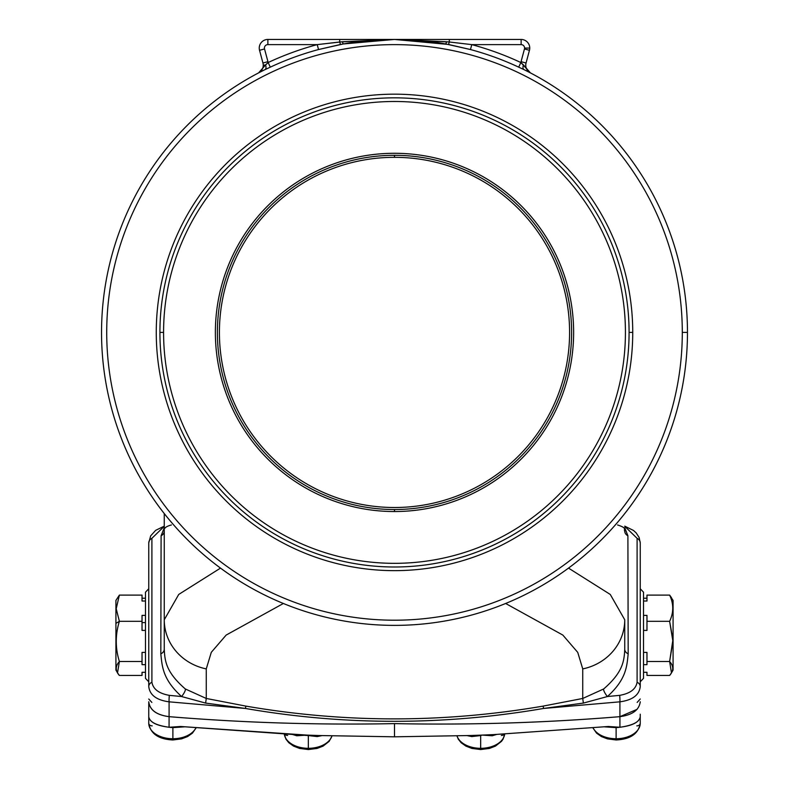 <?xml version="1.0" encoding="UTF-8"?>
<svg xmlns="http://www.w3.org/2000/svg" width="789" height="789" viewBox="0 0 789 789"><rect width="100%" height="100%" fill="white"/><g stroke="black" fill="none" stroke-linecap="round" stroke-linejoin="round"><path stroke-width="1.18" d="M184.34 726.856L172.88 727.626L172.88 738.741A24.124 15.504 -0 0 0 195.879 727.922A24.124 15.504 180 0 1 172.88 738.741L172.88 739.974L172.88 738.741A24.124 15.504 180 0 1 148.756 723.227L148.756 723.227A24.124 15.504 -0 0 0 172.88 738.741L172.88 727.626L184.34 726.856M317.208 736.581L308.331 735.565L308.331 748.317A24.124 15.504 -0 0 0 331.962 735.94A24.124 15.504 180 0 1 308.331 748.317L308.331 749.55L308.331 748.317A24.124 15.504 180 0 1 284.287 734.086A24.124 15.504 -0 0 0 308.331 748.317L308.331 735.565L317.208 736.581L321.882 735.634L317.208 736.581A3.442 1.213 80.8 0 1 317.563 735.486A3.442 1.213 -99.2 0 0 317.208 736.581M637.127 709.311L619.917 716.668C545.248 722.813 470.106 725.13 394.5 723.612C318.855 725.121 243.722 722.803 169.083 716.668L169.063 727.261C156.301 725.446 149.525 721.974 148.756 716.836C149.525 721.974 156.301 725.446 169.063 727.261L180.602 726.491L308.331 735.565L318.519 735.516L306.862 735.092L296.792 735.772A3.442 1.499 104.2 0 0 296.388 734.648A3.442 1.499 -75.8 0 1 296.792 735.772L292.463 734.47L296.792 735.772L306.862 735.092L180.602 726.491L169.063 727.261L169.083 716.668C156.488 715.002 149.713 710.031 148.756 701.756C149.782 709.992 156.567 714.962 169.083 716.659L169.083 701.825C156.488 700.129 149.713 695.02 148.756 686.509L148.756 542.901A6.894 5.444 0 0 1 151.902 538.325A6.894 5.444 180 0 0 148.756 542.901L148.756 686.509A6.894 5.109 0 0 1 151.902 682.219L151.902 538.325L164.26 526.302L151.902 538.325L151.902 682.219A6.894 5.109 180 0 0 148.756 686.509C149.713 695.02 156.488 700.129 169.083 701.825L169.083 716.659C243.752 722.803 318.894 725.121 394.5 723.612C470.106 725.121 545.248 722.803 619.917 716.659L619.937 727.261C632.719 725.436 639.484 721.965 640.244 716.836L640.244 714.223L640.244 716.836C639.031 722.783 630.983 726.383 616.12 727.626L616.12 738.741A24.124 15.504 -0 0 0 640.244 723.227L640.244 714.223L640.244 723.227A24.124 15.504 180 0 1 616.12 738.741L616.12 739.974L616.12 738.741A24.124 15.504 180 0 1 593.121 727.922A24.124 15.504 -0 0 0 616.12 738.741L616.12 727.626C630.983 726.383 639.031 722.783 640.244 716.836C639.484 721.965 632.719 725.436 619.937 727.261L608.398 726.491L619.937 727.261L619.917 701.825C632.531 700.109 639.307 695.01 640.244 686.509A6.894 5.109 180 0 0 637.098 682.219C635.914 689.142 630.095 693.521 619.651 695.356A6.894 1.006 85.9 0 1 619.917 701.825A6.894 1.006 -94.1 0 0 619.651 695.356L607.402 696.539L583.367 703.088L543.591 708.453L619.917 701.825L543.591 708.453C443.901 725.594 344.497 725.594 245.409 708.453L205.633 703.088L181.598 696.539C162.81 679.516 162.13 666.656 160.818 653.825L161.104 535.751L164.26 527.772L161.104 535.751L160.818 653.825C162.13 666.656 162.81 679.516 181.598 696.539L169.349 695.356L181.598 696.539L205.633 703.088L245.409 708.453L169.083 701.825A6.894 1.006 -85.9 0 1 169.349 695.356C158.924 693.531 153.105 689.152 151.902 682.219C153.105 689.152 158.924 693.531 169.349 695.356A6.894 1.006 94.1 0 0 169.083 701.825L245.409 708.453C344.497 725.594 443.901 725.594 543.591 708.453L583.367 703.088L607.402 696.539L619.651 695.356C630.095 693.521 635.914 689.142 637.098 682.219A6.894 5.109 0 0 1 640.244 686.509L640.244 542.901A6.894 5.444 180 0 0 637.098 538.325A6.894 5.444 0 0 1 640.244 542.901L640.244 686.509C639.307 695.01 632.531 700.109 619.917 701.825L619.917 716.659C632.433 714.962 639.218 709.992 640.244 701.756L640.214 702.555M482.138 735.092L480.669 735.565L480.669 748.317A24.124 15.504 -0 0 0 504.713 734.086A24.124 15.504 180 0 1 480.669 748.317L480.669 749.55L480.669 748.317A24.124 15.504 180 0 1 457.038 735.94A24.124 15.504 -0 0 0 480.669 748.317L480.669 735.565L482.138 735.092L470.481 735.516L482.138 735.092L492.208 735.772L482.138 735.092L493.796 734.598L482.138 735.092M496.537 734.47L492.208 735.772L496.537 734.47M636.802 725.87A3.442 2.643 180 0 0 640.244 723.227L640.244 723.227A3.442 2.643 0 0 1 636.802 725.87M501.35 735.447A3.442 2.643 180 0 0 504.349 734.105A3.442 2.643 0 0 1 501.35 735.447M119.376 595.103L116.22 608.743L119.376 595.103L142.03 595.103L142.03 601.031L145.482 601.031L142.03 601.031L142.03 595.103L119.376 595.103L115.924 600.449L115.924 623.359L119.376 621.318L116.22 608.743L119.376 621.318L142.03 621.318L142.03 615.39L145.482 615.39L142.03 615.39L142.03 621.318L119.376 621.318C115.233 634.75 115.233 648.134 119.376 661.498L142.03 661.498L142.03 652.404L145.482 652.404L142.03 652.404L142.03 661.498L119.376 661.498C115.233 666.153 115.233 670.808 119.376 675.443L142.03 675.443L142.03 672.287L145.482 672.287L142.03 672.287L142.03 675.443L119.376 675.443L117.531 672.869L119.376 661.498C115.233 648.134 115.233 634.75 119.376 621.318L115.924 623.359L115.924 670.098L117.531 672.869M142.03 622.6L145.482 622.6L142.03 622.6M521.135 44.618A3.442 3.442 0 0 1 524.586 48.07L529.754 48.07A8.62 8.62 0 0 0 521.135 39.45L521.135 44.618L471.783 44.618A297.986 297.986 0 0 1 520.858 62.538A13.788 13.788 0 0 1 521.056 61.67L524.468 48.957A3.442 3.442 0 0 0 521.135 44.618L521.135 39.45A8.62 8.62 0 0 1 529.458 50.299L526.056 63.002A8.62 8.62 0 0 0 530.386 72.864L524.024 69.639A292.966 292.966 0 0 1 394.5 625.381A292.966 292.966 0 0 1 264.976 69.639L258.614 72.864A8.62 8.62 0 0 0 263.24 65.231L265.311 65.231L268.142 62.538A13.788 13.788 0 0 0 267.944 61.67L262.944 63.002A8.62 8.62 0 0 1 263.24 65.231A8.62 8.62 0 0 0 262.944 63.002L259.542 50.299A8.62 8.62 0 0 1 267.865 39.45L394.5 39.45L343.304 43.957A292.966 292.966 0 0 1 445.696 43.957L394.5 39.45L521.135 39.45L449.296 39.45L449.296 41.995L471.783 44.618L521.135 44.618M394.5 153.283A179.123 179.123 0 0 0 239.373 421.977A179.123 179.123 0 0 0 549.627 421.977A179.123 179.123 0 0 0 394.5 153.283A179.123 179.123 0 0 1 549.627 421.977A179.123 179.123 0 0 1 239.373 421.977A179.123 179.123 0 0 1 394.5 153.283M163.579 332.416A230.921 230.921 0 0 0 509.96 532.397A230.921 230.921 0 0 0 509.96 132.424A230.921 230.921 0 0 0 163.579 332.416A230.921 230.921 0 0 1 509.96 132.424A230.921 230.921 0 0 1 509.96 532.397A230.921 230.921 0 0 1 163.579 332.416L159.92 332.416A234.58 234.58 0 0 0 394.5 566.995A234.58 234.58 0 0 0 629.08 332.416A234.58 234.58 0 0 0 394.5 97.836A234.58 234.58 0 0 0 159.92 332.416L163.579 332.416M394.5 511.538A179.123 179.123 0 0 1 239.373 242.854A179.123 179.123 0 0 1 549.627 242.854A179.123 179.123 0 0 1 394.5 511.538A179.123 179.123 0 0 0 549.627 242.854A179.123 179.123 0 0 0 239.373 242.854A179.123 179.123 0 0 0 394.5 511.538L394.5 509.526A177.111 177.111 0 0 1 217.389 332.416A177.111 177.111 0 0 1 394.5 155.305A177.111 177.111 0 0 1 571.611 332.416A177.111 177.111 0 0 1 394.5 509.526L394.5 511.538M245.852 706.106C344.655 723.138 443.753 723.138 543.148 706.106L582.736 698.462L582.736 668.904L577.745 652.385L562.843 635.076L505.631 603.477L562.843 635.076L577.745 652.385L582.736 668.904L582.736 698.462L603.713 688.945C622.866 672.258 624.188 661.221 624.74 649.229L624.74 619.779A53.425 50.289 180 0 1 582.736 668.904A53.425 50.289 -0 0 0 624.74 619.779L624.74 649.229A6.894 5.296 180 0 0 628.182 653.825C626.861 666.518 626.328 679.329 607.402 696.539C626.328 679.329 626.861 666.518 628.182 653.825L627.896 535.751L628.182 653.825A6.894 5.296 0 0 1 624.74 649.229C624.188 661.221 622.866 672.258 603.713 688.945A6.894 1.706 -126.3 0 0 607.402 696.539A6.894 1.706 53.7 0 1 603.713 688.945L582.736 698.462L583.367 703.088L582.736 698.462L543.148 706.106L543.591 708.453L543.148 706.106C443.753 723.138 344.655 723.138 245.852 706.106L245.409 708.453L245.852 706.106L206.264 698.462L245.852 706.106M283.369 603.486L226.157 635.076L211.294 652.316L206.264 668.904L206.264 698.462L206.264 668.904L211.294 652.316L226.157 635.076L283.369 603.486M164.26 513.58L164.26 619.779L178.748 594.423L220.496 568.11L178.748 594.423L164.26 619.779L164.26 513.58M568.504 568.11L610.272 594.452L624.74 619.779L610.272 594.452L568.504 568.11M624.74 526.302L637.098 538.325L637.098 682.219L637.098 538.325L624.74 526.302M164.26 649.229L164.26 619.779A53.425 50.289 0 0 0 206.264 668.904A53.425 50.289 180 0 1 164.26 619.779L164.26 649.229C164.862 661.34 166.084 672.179 185.287 688.945L206.264 698.462L205.633 703.088L206.264 698.462L185.287 688.945A6.894 1.706 -53.7 0 1 181.598 696.539A6.894 1.706 126.3 0 0 185.287 688.945C166.084 672.179 164.862 661.34 164.26 649.229A6.894 5.296 0 0 1 160.818 653.825A6.894 5.296 180 0 0 164.26 649.229M148.756 558.148L148.756 542.901L150.669 535.859L155.66 530.346L164.26 526.155M640.244 558.148L640.244 542.901L639.129 537.477L636.181 532.91L633.537 530.484L624.74 526.155M682.298 332.416A287.798 287.798 0 0 0 250.606 83.18A287.798 287.798 0 0 0 250.606 581.651A287.798 287.798 0 0 0 682.298 332.416A287.798 287.798 0 0 1 250.606 581.651A287.798 287.798 0 0 1 250.606 83.18A287.798 287.798 0 0 1 682.298 332.416L687.466 332.416A292.966 292.966 0 0 0 524.024 69.639L518.698 67.154A292.897 292.897 0 0 0 470.461 49.539L445.696 43.957A292.966 292.966 0 0 0 343.304 43.957L318.539 49.539A292.897 292.897 0 0 0 270.302 67.154L264.976 69.639A292.966 292.966 0 0 0 394.5 625.381A292.966 292.966 0 0 0 687.466 332.416L682.298 332.416M632.739 332.416A238.239 238.239 0 0 1 275.381 538.729A238.239 238.239 0 0 1 275.381 126.092A238.239 238.239 0 0 1 632.739 332.416A238.239 238.239 0 0 0 275.381 126.092A238.239 238.239 0 0 0 275.381 538.729A238.239 238.239 0 0 0 632.739 332.416L629.08 332.416A234.58 234.58 0 0 1 394.5 566.995A234.58 234.58 0 0 1 159.92 332.416A234.58 234.58 0 0 1 394.5 97.836A234.58 234.58 0 0 1 629.08 332.416L632.739 332.416M264.532 48.957L267.944 61.67A13.788 13.788 0 0 1 268.142 62.538A297.986 297.986 0 0 1 317.217 44.618L267.865 44.618A3.442 3.442 0 0 0 264.532 48.957A3.442 3.442 0 0 1 267.865 44.618L317.217 44.618L342.485 41.748L394.5 39.45L339.704 39.45L339.704 41.995L339.704 39.45L267.865 39.45L267.865 44.618L267.865 39.45A8.62 8.62 0 0 0 259.542 50.299L264.532 48.957L259.542 50.299L262.944 63.002L267.944 61.67L264.532 48.957M627.896 535.751A6.894 5.533 -0 0 1 624.74 531.096A6.894 5.533 180 0 0 627.896 535.751L624.74 527.762M164.26 531.096A6.894 5.533 0 0 1 161.104 535.751A6.894 5.533 180 0 0 164.26 531.096C163.461 528.482 165.848 526.431 171.42 524.961M258.624 72.864L264.976 69.639A5.168 2.673 63.8 0 0 265.548 64.915L263.24 65.231A8.62 8.62 0 0 1 258.614 72.864L265.311 65.231L258.614 72.864M521.056 61.67A13.788 13.788 0 0 0 520.858 62.538L530.386 72.864A8.62 8.62 0 0 1 526.056 63.002L521.056 61.67L526.056 63.002L529.458 50.299L524.468 48.957L521.056 61.67M529.754 48.07L524.586 48.07A3.442 3.442 0 0 1 524.468 48.957L529.458 50.299A8.62 8.62 0 0 0 529.754 48.07M449.296 39.45L394.5 39.45L449.296 41.995L449.296 39.45M342.485 41.748A5.168 0.513 -100.1 0 0 343.304 43.957L394.5 39.45L339.704 41.995A5.168 0.562 -100.8 0 0 340.651 44.44L343.304 43.957A5.168 0.513 79.9 0 1 342.485 41.748M318.539 49.539L340.651 44.44A5.168 0.562 79.2 0 1 339.704 41.995L317.217 44.618L318.539 49.539L317.217 44.618A297.986 297.986 0 0 0 268.142 62.538L270.302 67.154A292.897 292.897 0 0 1 318.539 49.539M264.976 69.639L270.302 67.154L268.142 62.538L265.548 64.915A5.168 2.673 -116.2 0 1 264.976 69.639M445.696 43.957A5.168 0.513 100.1 0 0 446.515 41.748L394.5 39.45L448.349 44.44A5.168 0.562 100.8 0 0 449.296 41.995L446.515 41.748A5.168 0.513 -79.9 0 1 445.696 43.957M471.783 44.618L449.296 41.995A5.168 0.562 -79.2 0 1 448.349 44.44L470.461 49.539L471.783 44.618L470.461 49.539A292.897 292.897 0 0 1 518.698 67.154L520.858 62.538A297.986 297.986 0 0 0 471.783 44.618M523.452 64.915L520.858 62.538L518.698 67.154L524.024 69.639A5.168 2.673 116.2 0 1 523.452 64.915A5.168 2.673 -63.8 0 0 524.024 69.639L530.386 72.864L523.452 64.915M142.03 630.411L145.482 630.411L142.03 630.411L142.03 621.318L142.03 630.411M142.03 664.654L145.482 664.654L142.03 664.654L142.03 661.498L142.03 664.654M115.924 661.409L115.924 609.128M148.756 716.836L148.756 714.223L148.756 716.836C149.969 722.793 158.017 726.383 172.88 727.626M467.127 735.624L471.792 736.581A3.442 1.213 99.2 0 0 471.437 735.486A3.442 1.213 -80.8 0 1 471.792 736.581L480.669 735.565L471.792 736.581M604.66 726.856L616.12 727.626L604.66 726.856M492.612 734.648A3.442 1.499 -104.2 0 0 492.208 735.772A3.442 1.499 75.8 0 1 492.612 734.648M287.65 735.447A3.442 2.643 0 0 1 284.651 734.105A3.442 2.643 180 0 0 287.65 735.447M640.244 699.005L637.147 702.427M152.198 725.87A3.442 2.643 0 0 1 148.756 723.227L148.756 714.223L148.756 723.227C150.433 733.681 158.481 739.263 172.88 739.974L181.618 738.859L187.624 736.551L192.417 733.149L196.066 727.941M640.244 623.182L640.244 580.645L640.244 623.182M394.5 723.612L394.5 736.818L470.481 735.516L394.5 736.818L394.5 723.612C470.106 725.13 545.248 722.813 619.917 716.668C545.248 722.803 470.106 725.121 394.5 723.612L394.5 723.612C318.894 725.121 243.752 722.803 169.083 716.659C243.722 722.803 318.855 725.121 394.5 723.612M493.796 734.598L608.398 726.491L493.796 734.598M640.244 681.795L643.518 678.353L643.518 592.194L640.244 588.752M640.244 593.683L640.244 607.51L640.244 593.683M646.97 598.22L643.518 598.22L643.518 672.327L646.97 672.327M148.756 714.223L148.756 710.149L148.756 714.223M148.756 701.756L148.756 710.149L148.756 701.756C149.713 710.031 156.488 715.002 169.083 716.668C156.567 714.962 149.782 709.992 148.756 701.756M148.756 588.752L145.482 592.194L145.482 678.353L148.756 681.795M148.756 607.51L148.756 593.683L148.756 607.51M318.519 735.516L394.5 736.818L318.519 735.516M142.03 672.327L145.482 672.327L145.482 598.22L142.03 598.22M673.076 630.036L673.076 647.187M671.478 672.869L673.076 670.098L673.076 600.449L669.624 595.103L646.97 595.103L646.97 601.031L643.518 601.031L646.97 601.031L646.97 595.103L669.624 595.103C673.767 603.822 673.767 612.56 669.624 621.318L672.78 640.589L669.624 661.498L671.478 672.869L669.624 675.443C673.767 670.788 673.767 666.133 669.624 661.498L673.076 640.51L669.624 621.318C673.767 612.56 673.767 603.822 669.624 595.103L671.488 597.697M646.97 621.318L646.97 615.39L646.97 621.318L669.624 621.318L646.97 621.318L646.97 630.411L646.97 621.318M646.97 664.654L646.97 652.404L646.97 661.498L669.624 661.498L646.97 661.498L646.97 664.654L643.518 664.654L646.97 664.654M646.97 675.443L646.97 672.287L646.97 675.443L669.624 675.443L646.97 675.443M643.518 615.39L646.97 615.39L643.518 615.39M643.518 630.411L646.97 630.411L643.518 630.411M643.518 652.404L646.97 652.404L643.518 652.404M643.518 672.287L646.97 672.287L643.518 672.287M394.5 157.327A175.089 175.089 0 0 0 242.864 419.955A175.089 175.089 0 0 0 546.136 419.955A175.089 175.089 0 0 0 394.5 157.327A175.089 175.089 0 0 1 546.136 419.955A175.089 175.089 0 0 1 242.864 419.955A175.089 175.089 0 0 1 394.5 157.327L394.5 155.305A177.111 177.111 0 0 0 217.389 332.416A177.111 177.111 0 0 0 394.5 509.526A177.111 177.111 0 0 0 571.611 332.416A177.111 177.111 0 0 0 394.5 155.305L394.5 157.327M394.5 155.305A177.111 177.111 0 0 0 217.389 332.416A177.111 177.111 0 0 0 394.5 509.526A177.111 177.111 0 0 0 571.611 332.416A177.111 177.111 0 0 0 394.5 155.305M592.933 727.941L596.583 733.149L601.376 736.551L607.382 738.859L616.12 739.974C630.519 739.263 638.567 733.681 640.244 723.227M332.051 735.94L329.161 741.344L323.105 746.108L317.099 748.436L308.331 749.55L299.593 748.436L293.597 746.128L288.804 742.725L285.983 739.194L284.277 734.086M504.723 734.086L503.057 739.135L501.498 741.344L495.443 746.108L489.436 748.436L480.669 749.55L471.93 748.436L465.924 746.128L461.131 742.725L458.31 739.194L456.949 735.94M624.74 531.096C623.31 529.34 627.807 528.305 617.58 524.961M394.5 39.45L407.371 39.736M151.853 702.427L148.756 699.005"/></g></svg>

